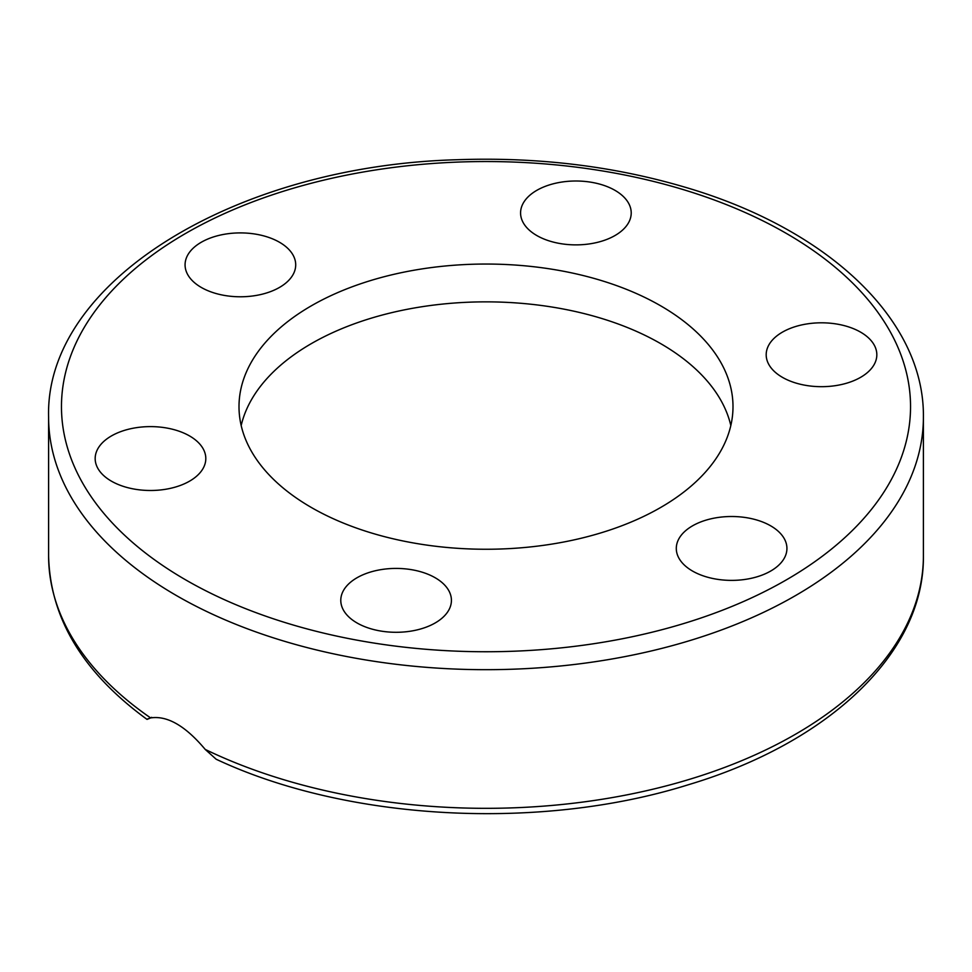 <?xml version="1.0" encoding="UTF-8"?>
<svg xmlns="http://www.w3.org/2000/svg" width="972" height="972" viewBox="0 0 972 972"><rect width="100%" height="100%" fill="white"/><g stroke="black" fill="none" stroke-linecap="round" stroke-linejoin="round"><path stroke-width="1.46" d="M150.563 717.931L147.27 719.11M151.632 717.336C145.824 719.875 145.496 720.07 150.624 717.919C167.245 715.368 185.433 725.865 205.214 749.424L216.161 759.229C347.296 820.915 540.347 831.23 688.468 784.708C829.007 742.73 924.53 652.722 923.4 555.802A437.4 252.526 180 0 1 671.069 784.611A437.4 252.526 180 0 1 205.214 749.424M449.538 608.618A55.319 31.942 180 0 1 388.885 632.019A55.319 31.942 180 0 1 340.783 600.356A55.319 31.942 180 0 1 342.666 592.082A55.319 31.942 180 0 1 403.319 568.693A55.319 31.942 180 0 1 451.421 600.344A55.319 31.942 180 0 1 449.538 608.618M164.803 489.402A55.319 31.942 180 0 1 95.171 458.565A55.319 31.942 180 0 1 136.165 427.704A55.319 31.942 180 0 1 205.809 458.541A55.319 31.942 180 0 1 164.803 489.402M201.277 287.433A55.319 31.942 180 0 1 185.069 264.846A55.319 31.942 180 0 1 219.222 235.333A55.319 31.942 180 0 1 279.499 242.259A55.319 31.942 180 0 1 295.707 264.846A55.319 31.942 180 0 1 261.553 294.346A55.319 31.942 180 0 1 201.277 287.433M522.462 204.679A55.319 31.942 180 0 1 583.115 181.278A55.319 31.942 180 0 1 631.217 212.941A55.319 31.942 180 0 1 629.334 221.203A55.319 31.942 180 0 1 568.681 244.604A55.319 31.942 180 0 1 520.579 212.953A55.319 31.942 180 0 1 522.462 204.679M807.197 323.895A55.319 31.942 180 0 1 876.829 354.731A55.319 31.942 180 0 1 835.835 385.592A55.319 31.942 180 0 1 766.191 354.756A55.319 31.942 180 0 1 807.197 323.895M770.723 525.864A55.319 31.942 180 0 1 786.931 548.451A55.319 31.942 180 0 1 752.778 577.951A55.319 31.942 180 0 1 692.501 571.038A55.319 31.942 180 0 1 676.293 548.451A55.319 31.942 180 0 1 710.447 518.939A55.319 31.942 180 0 1 770.723 525.864M241.178 425.554A246.997 142.605 180 0 1 486 301.855A246.997 142.605 180 0 1 730.823 425.554M311.344 507.481A246.997 142.605 180 0 1 239.003 406.648A246.997 142.605 180 0 1 486.012 264.044A246.997 142.605 180 0 1 732.997 406.661A246.997 142.605 180 0 1 580.515 538.403A246.997 142.605 180 0 1 311.344 507.481M176.71 595.715A437.4 252.526 0 0 0 653.391 650.462A437.4 252.526 0 0 0 923.4 417.146C924.566 319.314 827.196 228.602 684.616 187.086C613.089 166.018 537.37 156.893 457.435 159.724C236.281 165.544 44.736 281.37 48.6 417.146A437.4 252.526 0 0 0 176.71 595.715M150.624 717.919A437.4 252.526 180 0 1 48.6 555.802L48.6 417.146M185.81 579.956A424.533 245.102 180 0 1 376.128 169.893A424.533 245.102 180 0 1 896.075 470.084A424.533 245.102 180 0 1 185.81 579.956M923.4 555.802L923.4 417.146M147.003 719.377C82.839 672.527 50.034 617.998 48.6 555.802"/></g></svg>

